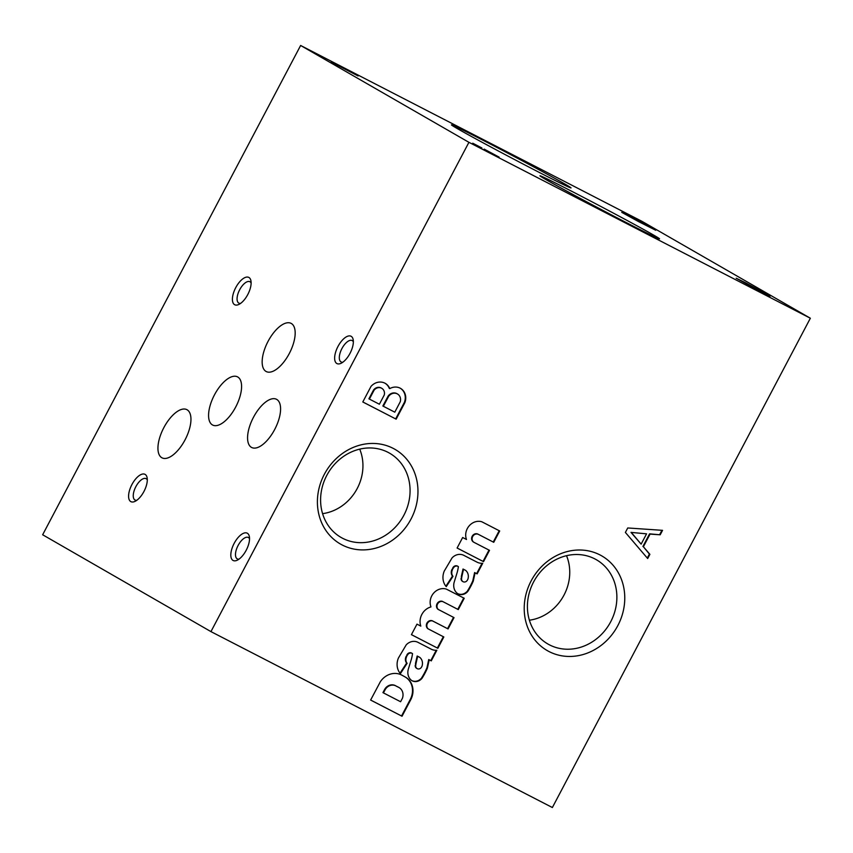 <?xml version="1.0" encoding="UTF-8"?>
<svg xmlns="http://www.w3.org/2000/svg" width="853" height="853" viewBox="0 0 853 853"><rect width="100%" height="100%" fill="white"/><g stroke="black" fill="none" stroke-linecap="round" stroke-linejoin="round"><path stroke-width="1.28" d="M276.724 399.417A27.104 12.219 -62.7 0 0 276.5 399.289A27.104 12.219 -62.7 0 0 253.213 417.789A27.104 12.219 -62.7 0 0 251.667 447.484A27.104 12.219 -62.7 0 0 274.815 429.24A27.104 12.219 -62.7 0 0 276.724 399.417M403.906 515.191A48.61 43.386 119.9 0 0 387.219 451.93A48.61 43.386 119.9 0 0 327.733 473.682A48.61 43.386 119.9 0 0 338.812 536.036A48.61 43.386 119.9 0 0 403.906 515.191M322.583 513.655A45.113 40.251 119.9 0 0 357.226 488.492A45.113 40.251 119.9 0 0 359.71 449.136M411.039 519.008A54.635 48.76 119.9 0 0 368.08 443.656A54.635 48.76 119.9 0 0 323.948 527.357A54.635 48.76 119.9 0 0 411.039 519.008M291.31 323.479A27.104 12.219 -62.7 0 0 291.086 323.362A27.104 12.219 -62.7 0 0 267.799 341.861A27.104 12.219 -62.7 0 0 266.253 371.556A27.104 12.219 -62.7 0 0 289.402 353.313A27.104 12.219 -62.7 0 0 291.31 323.479M187.084 409.771A27.104 12.219 -62.7 0 0 186.86 409.643A27.104 12.219 -62.7 0 0 163.584 428.142A27.104 12.219 -62.7 0 0 162.027 457.837A27.104 12.219 -62.7 0 0 185.186 439.594A27.104 12.219 -62.7 0 0 187.084 409.771M237.72 376.973A27.104 12.219 -62.7 0 0 237.497 376.845A27.104 12.219 -62.7 0 0 214.22 395.344A27.104 12.219 -62.7 0 0 212.664 425.05A27.104 12.219 -62.7 0 0 235.812 406.796A27.104 12.219 -62.7 0 0 237.72 376.973M745.671 282.833L736.192 278.206L753.018 287.472L770.163 296.119L745.671 282.833M631.22 216.971L621.741 212.344L638.566 221.609L655.722 230.257L631.22 216.971M145.117 474.396A15.365 6.931 -62.7 0 0 130.21 488.353A15.365 6.931 -62.7 0 0 134.987 501.383A15.365 6.931 -62.7 0 0 147.132 477.808A15.365 6.931 -62.7 0 0 145.117 474.396M147.302 479.898A12.038 5.427 -62.7 0 0 146.204 478.704A12.038 5.427 -62.7 0 0 146.098 478.65A12.038 5.427 -62.7 0 0 135.755 486.86A12.038 5.427 -62.7 0 0 135.073 500.061A12.038 5.427 -62.7 0 0 136.779 500.306M247.338 533.232A15.365 6.931 -62.7 0 0 232.442 547.189A15.365 6.931 -62.7 0 0 237.209 560.218A15.365 6.931 -62.7 0 0 249.364 536.633A15.365 6.931 -62.7 0 0 247.338 533.232M249.534 538.723A12.038 5.427 -62.7 0 0 248.436 537.529A12.038 5.427 -62.7 0 0 248.33 537.475A12.038 5.427 -62.7 0 0 237.987 545.696A12.038 5.427 -62.7 0 0 237.305 558.886A12.038 5.427 -62.7 0 0 239.011 559.141M351.169 336.317A15.365 6.931 -62.7 0 0 336.263 350.274A15.365 6.931 -62.7 0 0 341.04 363.303A15.365 6.931 -62.7 0 0 353.185 339.718A15.365 6.931 -62.7 0 0 351.169 336.317M353.355 341.808A12.038 5.427 -62.7 0 0 352.257 340.614A12.038 5.427 -62.7 0 0 352.15 340.56A12.038 5.427 -62.7 0 0 341.808 348.781A12.038 5.427 -62.7 0 0 341.125 361.971A12.038 5.427 -62.7 0 0 342.831 362.226M248.937 277.481A15.365 6.931 -62.7 0 0 234.031 291.438A15.365 6.931 -62.7 0 0 238.808 304.468A15.365 6.931 -62.7 0 0 250.953 280.893A15.365 6.931 -62.7 0 0 248.937 277.481M251.123 282.983A12.038 5.427 -62.7 0 0 250.025 281.789A12.038 5.427 -62.7 0 0 249.918 281.735A12.038 5.427 -62.7 0 0 239.576 289.945A12.038 5.427 -62.7 0 0 238.893 303.146A12.038 5.427 -62.7 0 0 240.599 303.391M380.353 681.739L370.618 700.057L402.03 716.243L410.89 699.428A17.646 15.749 119.9 0 0 405.559 677.186A17.646 15.749 119.9 0 0 405.538 677.175L402.392 675.459A17.646 15.749 119.9 0 0 402.168 675.331A17.646 15.749 119.9 0 0 380.353 681.739M370.628 700.036L402.03 716.243M401.55 715.966L410.41 699.161L410.89 699.428M410.41 699.161A17.646 15.749 119.9 0 0 405.378 677.09M385.428 689.181L383.423 692.892L400.59 701.742L402.424 698.266A9.468 8.445 119.9 0 0 399.044 687.55A9.468 8.445 119.9 0 0 398.618 687.326L396.453 686.26A8.605 7.677 119.9 0 0 396.08 686.025A8.605 7.677 119.9 0 0 385.428 689.181L384.948 688.904L382.944 692.615L383.423 692.892M395.845 685.897A8.605 7.677 119.9 0 0 395.6 685.748A8.605 7.677 119.9 0 0 384.948 688.904M398.799 687.411A9.468 8.445 119.9 0 0 398.554 687.273A9.468 8.445 119.9 0 0 398.138 687.049L396.155 686.068M406.636 663.058A6.238 5.566 119.9 0 1 406.263 656.17L407.361 655.275A3.657 3.263 119.9 0 1 412.521 653.633A37.564 33.523 119.9 0 1 411.263 659.625L408.448 668.763A11.185 9.98 119.9 0 0 411.892 680.694L412.703 681.057A8.605 7.677 119.9 0 0 421.361 679.031L422.096 678.188A64.54 57.599 119.9 0 0 427.406 668.102L429.219 659.806L431.255 660.894L436.853 650.263A12.912 11.515 119.9 0 1 431.341 649.229L418.247 642.49A10.758 9.596 119.9 0 0 406.199 644.889L398.426 658.015A15.279 13.627 119.9 0 0 400.388 673.646L407.116 663.335L406.636 663.058L400.014 673.198M411.668 680.534L412.703 681.057M412.223 680.779A8.605 7.677 119.9 0 0 420.881 678.753L421.361 679.031M420.881 678.753L422.096 678.188M421.606 677.911A64.54 57.599 119.9 0 0 426.926 667.824L427.406 668.102M426.926 667.824L428.739 659.529L429.219 659.806M428.739 659.529L431.255 660.894M430.776 660.617L436.214 650.295M406.742 656.447A6.238 5.566 119.9 0 0 407.116 663.335M406.263 656.17L407.361 655.275M411.935 653.27A3.657 3.263 119.9 0 0 406.87 654.997M415.987 663.602L415.688 665.628A3.444 3.071 119.9 0 0 421.563 667.046L422.022 666.182A8.605 7.677 119.9 0 0 419.761 657.354L417.661 656.277L415.987 663.602L415.507 663.325L415.688 665.628M419.761 657.354L417.661 656.277M417.181 656L415.507 663.325M415.208 665.351A3.444 3.071 119.9 0 0 416.882 668.475M432.674 621.005L448.06 628.928L454.031 617.615L438.015 609.33A4.596 4.094 119.9 0 1 442.291 601.322L458.264 609.586L464.224 598.262L446.322 589.092A12.848 11.462 119.9 0 0 434.294 592.44A12.848 11.462 119.9 0 0 430.424 605.033L430.936 606.931A14.128 12.614 119.9 0 0 420.817 626.113L416.978 624.14L411.423 634.664L437.856 648.28L443.827 636.967L427.811 628.682A4.596 4.094 119.9 0 1 432.194 620.728L432.674 621.005A4.596 4.094 119.9 0 0 428.291 628.96M411.434 634.643L437.856 648.28M437.376 648.003L443.336 636.711M432.194 620.728L448.06 628.928M447.58 628.65L453.529 617.359M442.771 601.6A4.596 4.094 119.9 0 0 438.495 609.607M442.291 601.322L458.264 609.586M457.784 609.309L463.733 598.006M452.495 576.074A6.238 5.566 119.9 0 1 452.122 569.186L453.22 568.29A3.657 3.263 119.9 0 1 458.381 566.637A37.564 33.523 119.9 0 1 457.123 572.64L454.318 581.778A11.185 9.98 119.9 0 0 457.752 593.709L458.562 594.072A8.605 7.677 119.9 0 0 467.22 592.046L467.956 591.193A64.54 57.599 119.9 0 0 473.266 581.117L475.089 572.821L477.115 573.898L482.723 563.279A12.912 11.515 119.9 0 1 477.211 562.244L464.107 555.506A10.758 9.596 119.9 0 0 452.058 557.905L444.285 571.03A15.279 13.627 119.9 0 0 446.247 586.661L452.975 576.351L452.495 576.074L445.884 586.214M457.539 593.549L458.562 594.072M458.082 593.795A8.605 7.677 119.9 0 0 466.74 591.769L467.22 592.046M466.74 591.769L467.956 591.193M467.476 590.916A64.54 57.599 119.9 0 0 472.786 580.84L473.266 581.117M472.786 580.84L474.609 572.544L475.089 572.821M474.609 572.544L477.115 573.898M476.635 573.621L482.073 563.311M452.602 569.463A6.238 5.566 119.9 0 0 452.975 576.351M452.122 569.186L453.22 568.29M457.794 566.285A3.657 3.263 119.9 0 0 452.74 568.013M461.857 576.617L461.548 578.643A3.444 3.071 119.9 0 0 467.433 580.061L467.892 579.198A8.605 7.677 119.9 0 0 465.621 570.369L463.52 569.292L461.857 576.617L461.366 576.34L461.548 578.643M465.621 570.369L463.52 569.292M463.04 569.015L461.366 576.34M461.068 578.366A3.444 3.071 119.9 0 0 462.752 581.49M473.415 542.007A4.542 4.052 119.9 0 1 477.797 534.063L493.738 542.305L499.698 530.982L481.817 521.769A12.848 11.462 119.9 0 0 469.161 525.874A12.848 11.462 119.9 0 0 466.495 539.491L462.657 537.507L457.101 548.031L483.534 561.647L489.505 550.334L474.044 542.369A4.542 4.052 119.9 0 1 473.895 542.284L473.415 542.007A4.542 4.052 119.9 0 0 473.564 542.092M457.112 548.01L483.534 561.647M483.054 561.37L489.004 550.078M478.277 534.341A4.542 4.052 119.9 0 0 473.895 542.284M477.797 534.063L493.738 542.305M493.258 542.028L499.208 530.726M625.388 532.432L647.683 558.534L649.89 554.343L643.397 546.752L650.061 534.106L660.19 534.799L662.546 530.342L627.744 527.964L625.388 532.432M647.288 558.075L649.4 554.077L649.89 554.343M649.4 554.077L643.397 546.752M642.917 546.474L649.581 533.839L650.061 534.106M649.581 533.839L660.19 534.799M659.71 534.522L661.939 530.299M631.476 532.667L641.136 544.129L646.563 533.839L630.996 532.389L641.136 544.129M630.996 532.389L646.563 533.839M371.012 386.388L362.802 401.976L396.155 419.164L404.898 402.584A12.358 11.036 119.9 0 0 400.547 388.382A12.358 11.036 119.9 0 0 389.757 388.627A12.518 11.174 119.9 0 0 385.3 383.392A12.518 11.174 119.9 0 0 371.012 386.388M362.813 401.955L396.155 419.164M395.675 418.887L404.418 402.307L404.898 402.584M404.418 402.307A12.358 11.036 119.9 0 0 400.302 388.254M385.055 383.264A12.518 11.174 119.9 0 1 389.277 388.35L389.757 388.627M369.392 399.087L379.382 404.237L384.255 394.992A6.451 5.758 119.9 0 0 381.76 388.307A6.451 5.758 119.9 0 0 374.019 390.301L369.392 399.087L368.912 398.809L373.539 390.024L374.019 390.301M381.515 388.179A6.451 5.758 119.9 0 0 381.28 388.03A6.451 5.758 119.9 0 0 373.539 390.024M388.595 396.41L383.349 406.273L394.8 412.18L400.26 401.742A7.314 6.525 119.9 0 0 397.477 393.969A7.314 6.525 119.9 0 0 388.595 396.41L388.104 396.133L382.858 405.996L383.349 406.273M397.242 393.841A7.314 6.525 119.9 0 0 396.997 393.691A7.314 6.525 119.9 0 0 388.104 396.133M484.077 149.232L499.144 157.133L484.152 149.104M481.881 147.964L472.743 143.197L481.881 147.964M331.316 61.842L358.1 75.97L331.252 61.97M546.101 179.674A67.59 1.258 -152.2 0 1 539.938 175.814A67.59 1.258 -152.2 0 1 600.32 206.191A67.59 1.258 -152.2 0 1 659.497 238.851A67.59 1.258 -152.2 0 1 612.465 215.414A67.59 1.258 -152.2 0 1 546.101 179.674M457.624 128.76A67.59 1.258 -152.2 0 1 451.461 124.901A67.59 1.258 -152.2 0 1 511.843 155.278A67.59 1.258 -152.2 0 1 571.02 187.927A67.59 1.258 -152.2 0 1 523.987 164.501A67.59 1.258 -152.2 0 1 457.624 128.76M642.053 221.385L300.629 45.476L468.926 142.323L810.35 318.233L642.053 221.385M300.629 45.476L42.65 534.767L210.947 631.615L552.371 807.524L810.35 318.233M468.926 142.323L210.947 631.615M617.849 625.558A54.635 48.76 119.9 0 0 574.879 550.217A54.635 48.76 119.9 0 0 530.758 633.907A54.635 48.76 119.9 0 0 617.849 625.558M529.382 620.206A45.113 40.251 119.9 0 0 564.025 595.053A45.113 40.251 119.9 0 0 566.52 555.698M610.716 621.741A48.61 43.386 119.9 0 0 594.019 558.48A48.61 43.386 119.9 0 0 534.543 580.232A48.61 43.386 119.9 0 0 545.621 642.586A48.61 43.386 119.9 0 0 610.716 621.741"/></g></svg>
